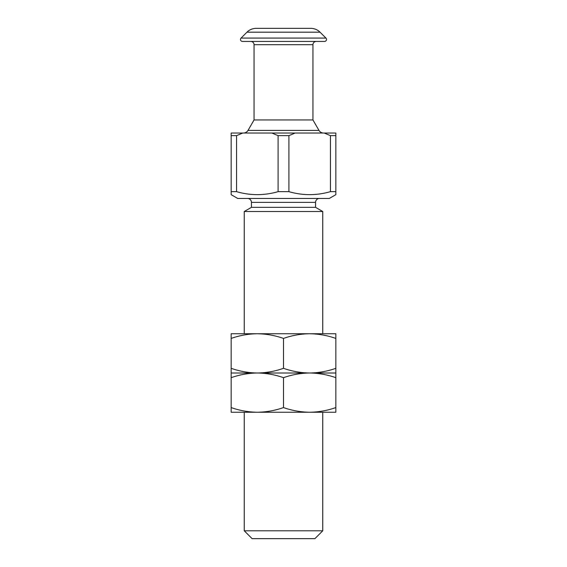 <?xml version="1.0" encoding="UTF-8"?>
<svg xmlns="http://www.w3.org/2000/svg" width="567" height="567" viewBox="0 0 567 567"><rect width="100%" height="100%" fill="white"/><g stroke="black" fill="none" stroke-linecap="round" stroke-linejoin="round"><path stroke-width="0.85" d="M296.584 28.35L270.416 28.35L296.584 28.35M315.557 202.376L251.443 202.376L251.443 207.345L315.557 207.345L315.557 202.376A3.926 3.926 0 0 1 319.483 198.45M251.443 202.376A3.926 3.926 0 0 0 247.517 198.45M251.443 207.345L244.249 211.505L244.249 333.743M315.557 207.345L322.751 211.505L244.249 211.505M244.249 412.252L244.249 530.797L322.751 530.797L322.751 412.252M322.751 211.505L322.751 333.743M322.751 530.797L314.905 538.65L252.095 538.65L244.249 530.797M323.516 133.025A5.231 5.231 0 0 1 318.987 130.41L248.013 130.41A5.231 5.231 0 0 1 243.484 133.025M320.043 32.184L246.957 32.184A13.084 13.084 0 0 1 256.206 28.35L310.794 28.35A13.084 13.084 0 0 1 320.043 32.184L325.947 38.081A1.963 1.963 0 0 1 324.558 41.434L316.209 41.434A3.274 3.274 0 0 0 312.941 44.708L312.941 119.942L254.059 119.942L248.013 130.41M312.941 119.942L318.987 130.41M312.941 44.708L254.059 44.708L254.059 119.942M254.059 44.708A3.274 3.274 0 0 0 250.791 41.434L242.442 41.434A1.963 1.963 0 0 1 241.053 38.081L246.957 32.184M324.558 41.434L242.442 41.434M335.841 191.653L330.441 191.653L330.441 135.641L324.182 133.025L335.841 133.025L335.841 194.672L329.299 198.45L237.701 198.45L231.159 194.672L231.159 133.025L242.818 133.025L236.559 135.641L236.559 191.653C250.366 195.636 264.208 195.636 278.099 191.653L278.099 135.641L271.841 133.025L242.818 133.025M324.182 133.025L295.159 133.025L288.901 135.641L288.901 191.653C302.7 195.636 316.549 195.636 330.441 191.653M288.901 191.653L278.099 191.653M236.559 191.653L231.159 191.653M330.441 135.641L335.841 135.641M278.099 135.641L288.901 135.641M271.841 133.025L295.159 133.025M231.159 135.641L236.559 135.641M283.5 373.001L257.333 373.001C266.249 372.873 274.974 371.314 283.5 368.323C292.048 371.307 300.765 372.866 309.667 373.001L283.5 373.001M335.841 368.323L335.841 373.001L309.667 373.001C318.59 372.873 327.308 371.314 335.841 368.323L335.841 333.743L231.159 333.743L231.159 368.323C239.706 371.307 248.431 372.866 257.333 373.001L231.159 373.001L231.159 368.323M335.841 338.421C327.294 335.437 318.569 333.878 309.667 333.743C300.751 333.871 292.026 335.43 283.5 338.421L283.5 368.323M283.5 338.421C274.952 335.437 266.235 333.878 257.333 333.743C248.41 333.871 239.692 335.43 231.159 338.421M283.5 412.252L257.333 412.252C266.249 412.124 274.974 410.565 283.5 407.581C292.048 410.565 300.765 412.124 309.667 412.252L283.5 412.252M335.841 407.581L335.841 412.252L309.667 412.252C318.59 412.124 327.308 410.565 335.841 407.581L335.841 373.001L231.159 373.001L231.159 407.581C239.706 410.565 248.431 412.124 257.333 412.252L231.159 412.252L231.159 407.581M335.841 377.672C327.294 374.688 318.569 373.129 309.667 373.001C300.751 373.129 292.026 374.681 283.5 377.672L283.5 407.581M283.5 377.672C274.952 374.688 266.235 373.129 257.333 373.001C248.41 373.129 239.692 374.681 231.159 377.672M325.947 38.081L241.053 38.081"/></g></svg>

